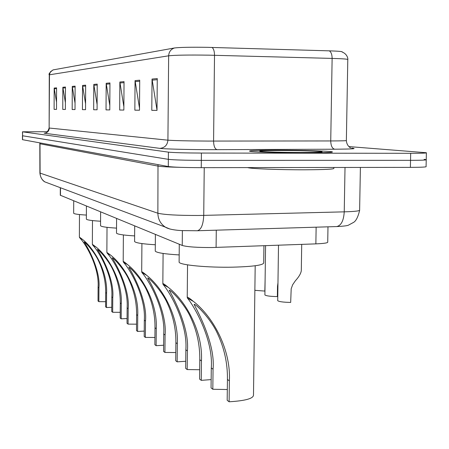 <?xml version="1.0" encoding="UTF-8"?>
<svg xmlns="http://www.w3.org/2000/svg" width="449" height="449" viewBox="0 0 449 449"><rect width="100%" height="100%" fill="white"/><g stroke="black" fill="none" stroke-linecap="round" stroke-linejoin="round"><path stroke-width="0.67" d="M327.983 226.829L327.731 241.944C328.208 242.881 324.251 243.526 315.866 243.874L212.068 247.528C197.201 247.595 187.255 246.905 182.238 245.451L60.284 195.225M22.456 139.673L168.291 166.528C173.701 167.23 184.691 167.606 201.253 167.662L410.392 167.37C421.6 167.32 426.831 167.05 426.084 166.557L426.23 159.855M22.456 139.69L22.461 135.75L168.353 159.339C173.769 159.956 184.763 160.299 201.326 160.36L410.538 160.338C421.751 160.31 426.982 160.08 426.236 159.648L424.114 159.356M304.478 152.834C323.881 152.806 333.186 152.486 332.383 151.869C330.374 151.072 301.818 150.219 278.038 150.202C258.854 150.207 249.347 150.522 249.515 151.145C250.632 151.914 279.632 152.828 304.478 152.834C323.881 152.806 333.186 152.486 332.383 151.869C330.374 151.072 301.818 150.219 278.038 150.202C258.854 150.207 249.347 150.522 249.515 151.145C250.632 151.914 279.632 152.828 304.478 152.834M53.212 69.842L50.529 71.677L49.272 74.854C48.436 74.158 49.687 72.513 53.027 69.909L174.481 47.97C179.97 47.302 190.993 47.089 207.55 47.33L329.325 50.849C338.72 51.152 342.991 51.54 342.144 52.017C348.02 54.335 347.997 59.762 347.79 59.408M47.532 131.703L22.467 131.804L22.573 135.778L168.353 159.339C173.769 159.956 184.763 160.299 201.326 160.36L410.538 160.338C421.751 160.31 426.982 160.08 426.236 159.648L426.382 152.913M56.535 102.243L54.177 88.06L54.11 109.354L56.512 109.376L56.58 87.841L54.177 88.06M56.512 109.371L54.11 109.354M65.397 102.664L62.843 87.263L62.77 109.438L65.374 109.466L62.77 109.438M65.374 109.466L65.453 87.022L62.843 87.263M75.039 103.18L72.267 86.399L72.177 109.534L75.017 109.567L72.177 109.534M75.017 109.567L75.112 86.135L72.267 86.399M85.568 103.814L82.543 85.45L82.436 109.64L85.54 109.674L82.436 109.64M85.54 109.674L85.652 85.164L82.543 85.45M157.01 110.089L152.043 79.052L151.796 110.347L157.01 110.398L151.796 110.347M157.01 110.398L157.268 78.575L152.043 79.052M139.51 108.231L135.059 80.618L134.852 110.173L139.499 110.224L139.712 80.191L135.059 80.618M139.499 110.213L134.852 110.173M123.873 106.75L119.855 82.015L119.681 110.022L123.851 110.061L119.681 110.022M123.851 110.061L124.036 81.634L119.855 82.015M109.814 105.554L106.177 83.278L106.031 109.882L109.792 109.921L106.031 109.882M109.792 109.921L109.943 82.93L106.177 83.278M97.107 104.595L93.796 84.418L93.673 109.752L97.079 109.792L93.673 109.752M97.079 109.792L97.214 84.103L93.796 84.418M22.467 131.804L168.414 152.138C173.836 152.677 184.831 152.98 201.405 153.058L410.683 153.305C421.903 153.294 427.134 153.103 426.382 152.733L348.895 146.587M247.747 167.595C249.863 168.701 279.508 169.874 304.798 169.795C325.003 169.688 334.679 169.183 333.837 168.28L333.854 167.477M227.312 389.524L212.826 389.266L211.058 387.908L211.283 367.95C213.427 340.045 194.602 306.622 187.401 298.063L187.227 297.216C187.704 296.985 189.792 298.4 193.491 301.464C214.33 317.746 231.05 351.107 229.36 380.853L229.113 401.782C245.541 400.783 253.668 398.488 253.494 394.884L255.189 265.757M229.113 401.782L227.183 400.3L227.43 379.472C227.671 363.477 224.315 348.087 217.361 333.315C211.075 319.323 195.871 303.726 194.063 304.355C197.105 310.175 215.559 343.766 213.051 369.213L212.826 389.266M179.117 261.599L179.112 262.194C179.757 265.056 207.853 267.727 233.132 267.161C253.831 266.566 264.023 265.056 263.709 262.637L263.939 245.726M199.687 369.735L187.199 369.566L185.673 368.393L185.852 349.805C187.8 323.808 170.278 292.703 163.094 284.475L162.841 283.616C163.228 283.403 165.058 284.672 168.341 287.411C187.278 302.289 202.999 333.338 201.449 360.934L201.247 380.359L211.153 379.596M201.247 380.359L199.586 379.085L199.788 359.75C199.979 344.939 196.864 330.694 190.443 317.016C184.64 304.074 170.766 289.706 169.2 290.25C172.326 295.689 189.714 327.147 187.385 350.899L187.199 369.566M155.264 250.682L155.259 251.131C156.673 252.781 164.643 254.044 179.179 254.925M175.795 352.549L164.923 352.443L163.582 351.41L163.733 334.022C165.518 309.692 149.13 280.603 142.013 272.7L141.699 271.83C142.019 271.639 143.646 272.779 146.582 275.248C163.924 288.948 178.758 317.982 177.327 343.721L177.159 361.849L185.74 361.265M177.159 361.849L175.716 360.738L175.885 342.688C176.036 328.898 173.129 315.641 167.168 302.912C161.78 290.868 149.017 277.549 147.648 278.026C150.802 283.123 167.252 312.706 165.075 334.976L164.923 352.443M134.588 241.197L134.588 241.54C135.716 242.915 142.625 243.987 155.309 244.761M154.922 337.48L145.369 337.412L144.196 336.509L144.32 320.165C145.959 297.3 130.564 269.984 123.565 262.39L123.2 261.52C123.464 261.346 124.923 262.379 127.578 264.629C143.562 277.314 157.599 304.579 156.269 328.696L156.129 345.685L163.638 345.23M156.129 345.685L154.866 344.709L155 327.792C155.124 314.889 152.402 302.491 146.834 290.593C141.811 279.329 130.002 266.919 128.79 267.335C131.939 272.122 147.541 300.05 145.498 321.007L145.369 337.412M116.499 232.874L116.499 233.143C117.413 234.305 123.458 235.225 134.627 235.905M136.541 324.167L128.083 324.122L127.033 323.319L127.134 307.907C128.655 286.339 114.141 260.588 107.277 253.287L106.873 252.422L110.83 255.273C125.647 267.082 138.965 292.776 137.725 315.462L137.613 331.446L144.236 331.093M137.613 331.446L136.496 330.587L136.608 314.665C136.704 302.547 134.144 290.901 128.925 279.727C124.216 269.153 113.232 257.535 112.143 257.9C115.27 262.412 130.115 288.859 128.184 308.654L128.083 324.122M100.542 225.521L100.542 225.735C101.294 226.723 106.621 227.52 116.527 228.12M120.22 312.308L112.677 312.279L111.739 311.561L111.829 296.98C113.238 276.573 99.515 252.22 92.797 245.193L92.365 244.335L95.963 246.961C109.769 258.007 122.442 282.309 121.275 303.726L121.179 318.818L127.067 318.532M121.179 318.818L120.186 318.049L120.281 303.013C120.354 291.592 117.941 280.614 113.03 270.085C108.596 260.117 98.331 249.195 97.343 249.509C100.436 253.78 114.59 278.896 112.761 297.648L112.677 312.279M86.36 218.977L86.354 219.146C86.983 219.999 91.719 220.695 100.565 221.228M105.638 301.683L98.87 301.666L98.028 301.021L98.095 287.186C99.42 267.817 86.399 244.716 79.838 237.953L79.378 237.106L82.678 239.536C95.598 249.913 107.676 272.958 106.581 293.236L106.503 307.531L111.767 307.301M106.503 307.531L105.61 306.847L105.689 292.602C105.751 281.798 103.461 271.421 98.825 261.458C94.638 252.041 85.001 241.73 84.103 242.011C87.145 246.052 100.677 269.972 98.943 287.787L98.87 301.666M73.67 213.112L73.67 213.253C74.192 213.993 78.429 214.6 86.376 215.077M277.712 300.426L277.712 300.684C279.037 301.706 283.358 302.284 290.677 302.424L291.188 288.808L292.653 284.761L295.335 280.827C298.939 276.859 300.925 273.458 301.301 270.624L301.706 244.379M264.904 294.718L264.899 294.948C266.145 295.908 270.298 296.452 277.364 296.587L277.51 286.316L277.965 282.887M254.869 290.318L264.831 291.081L265.118 279.227M216.283 230.18L216.092 247.427M182.378 230.606L182.238 245.451M316.135 227.183L315.866 243.874M60.486 187.761L60.463 195.405M39.905 173.05L157.874 213.224C164.373 214.751 177.821 215.498 198.211 215.475L203.734 215.38L204.233 167.657M157.997 164.637L157.874 213.224C158.014 219.213 160.501 223.838 165.327 227.11L170.042 229.085M180.88 167.354C168.959 167.073 161.421 166.669 158.261 166.147L39.972 143.781M410.392 167.37L410.683 153.305M201.253 167.662L201.405 153.058M168.291 166.528L168.414 152.138M22.568 139.723L22.579 131.832M197.139 230.758L197.364 230.747C201.174 229.731 203.302 224.612 203.734 215.38L344.237 211.849L345.017 167.46M336.441 226.571L336.705 226.565C341.178 225.572 343.687 220.667 344.237 211.849C355.238 211.518 360.362 210.89 359.621 209.952L360.401 167.438M359.615 210.39C358.038 217.03 355.99 221.048 353.481 222.44L348.716 225.005C347.902 225.69 343.9 226.212 336.705 226.565L197.364 230.747L182.322 230.601C180.201 230.595 169.391 229.922 165.327 227.11L44.889 181.907C41.808 179.841 40.214 176.945 40.101 173.207L39.989 142.928M39.821 142.9L39.905 173.101C40.713 180.212 45.102 182.047 44.889 181.907L48.632 183.31M351.657 148.108C357.853 148.714 352.196 149.079 334.685 149.208L217.063 149.674C194.501 149.786 164.564 149.085 159.861 148.361L44.182 133.207C47.302 132.904 49.025 131.187 49.339 128.044L167.92 140.178C174.509 140.66 187.907 140.958 208.112 141.076L330.733 140.941C341.869 140.913 347.077 140.762 346.364 140.481L347.79 59.638C348.519 59.145 343.3 58.735 332.125 58.409C332.075 54.542 331.137 52.022 329.325 50.849M44.182 133.207L45.686 132.983M49.132 127.993L49.485 74.792L168.65 55.805C168.914 51.848 170.861 49.238 174.481 47.97M334.685 149.208C332.209 148.574 330.896 145.818 330.733 140.941L332.125 58.409L209.032 55.165C188.737 54.879 175.278 55.092 168.65 55.805L167.92 140.178C167.393 145.145 164.71 147.873 159.861 148.361M212.035 47.442C213.629 48.649 214.454 51.265 214.515 55.289L213.578 141.081C213.73 146.149 214.891 149.012 217.063 149.674M45.388 132.96C46.741 132.949 47.987 131.299 49.132 128.01L49.272 74.882M93.869 85.299L97.209 85.001M106.25 84.204L109.938 83.873M119.934 82.992L124.031 82.627M135.138 81.645L139.706 81.241M152.127 80.147L157.257 79.692M82.61 86.292L85.647 86.023M72.334 87.201L75.106 86.954M62.905 88.038L65.453 87.813M54.239 88.801L56.58 88.593M281.052 150.505C263.889 150.527 257.12 150.842 260.74 151.436C268.429 152.048 281.893 152.402 301.139 152.497C318.824 152.452 325.34 152.127 320.67 151.521C312.448 150.931 299.242 150.589 281.052 150.505M193.491 301.464L187.401 298.063M213.051 369.213L211.283 367.95M229.36 380.853L227.43 379.472M168.341 287.411L163.094 284.475M187.385 350.899L185.852 349.805M201.449 360.934L199.788 359.75M146.582 275.248L142.013 272.7M165.075 334.976L163.733 334.022M177.327 343.721L175.885 342.688M127.578 264.629L123.565 262.39M145.498 321.007L144.32 320.165M156.269 328.696L155 327.792M110.83 255.273L107.277 253.287M128.184 308.654L127.134 307.907M137.725 315.462L136.608 314.665M95.963 246.961L92.797 245.193M112.761 297.648L111.829 296.98M121.275 303.726L120.281 303.013M82.678 239.536L79.838 237.953M98.943 287.787L98.095 287.186M106.581 293.236L105.689 292.602M60.312 187.693L60.284 195.281M346.359 140.604C346.858 146.941 351.741 148.215 350.372 147.889M312.661 152.424L320.844 152.144M187.227 297.216L187.542 264.859M179.112 262.194L179.28 244.234M162.841 283.616L163.094 253.449M155.259 251.131L155.393 234.417M141.699 271.83L141.912 243.571M134.588 241.54L134.694 225.914M123.2 261.52L123.374 234.939M116.499 233.143L116.588 218.472M106.873 252.422L107.014 227.334M100.542 225.735L100.615 211.906M92.365 244.335L92.477 220.577M86.354 219.146L86.416 206.069M79.378 237.106L79.473 214.543M73.67 213.253L73.715 200.849M277.712 300.684L278.503 245.205M264.899 294.948L265.572 245.665"/></g></svg>
